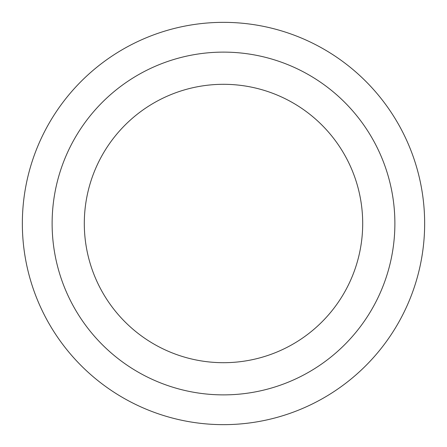 <?xml version="1.0" encoding="UTF-8"?>
<svg xmlns="http://www.w3.org/2000/svg" width="447" height="447" viewBox="0 0 447 447"><rect width="100%" height="100%" fill="white"/><g stroke="black" fill="none" stroke-linecap="round" stroke-linejoin="round"><path stroke-width="0.67" d="M223.5 362.696A139.196 139.196 0 0 1 84.304 223.5A139.196 139.196 0 0 1 223.5 84.304A139.196 139.196 0 0 1 362.696 223.5A139.196 139.196 0 0 1 223.5 362.696M223.5 52.12A171.38 171.38 0 0 1 394.88 223.5A171.38 171.38 0 0 1 223.5 394.88A171.38 171.38 0 0 1 52.12 223.5A171.38 171.38 0 0 1 223.5 52.12M223.5 22.35A201.15 201.15 0 0 1 424.65 223.5A201.15 201.15 0 0 1 223.5 424.65A201.15 201.15 0 0 1 22.35 223.5A201.15 201.15 0 0 1 223.5 22.35"/></g></svg>
